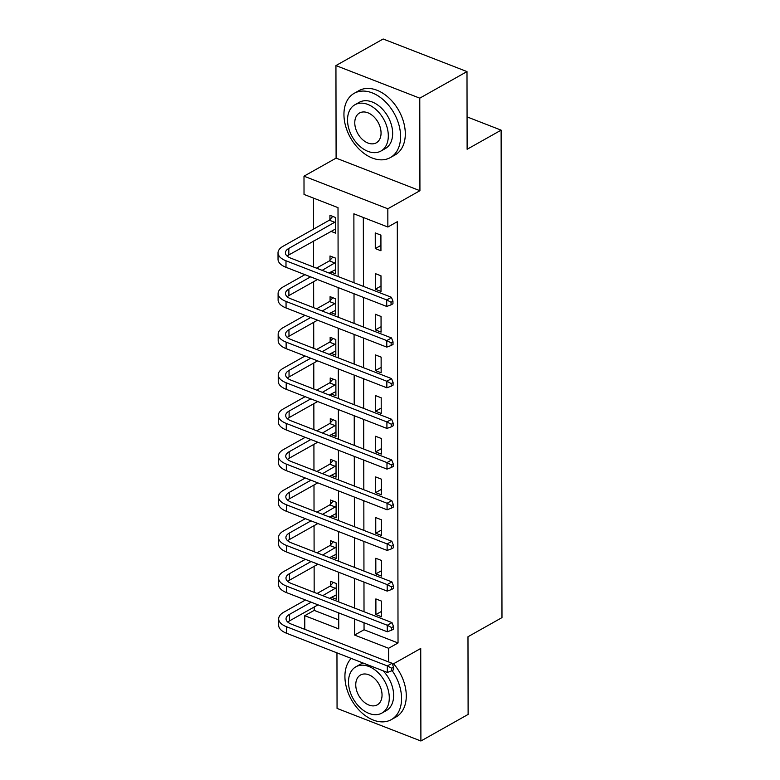 <?xml version="1.0" encoding="UTF-8"?>
<svg xmlns="http://www.w3.org/2000/svg" width="780" height="780" viewBox="0 0 780 780"><rect width="100%" height="100%" fill="white"/><g stroke="black" fill="none" stroke-linecap="round" stroke-linejoin="round"><path stroke-width="1.17" d="M338.13 276.559L338.013 207.646L304.024 194.434L303.995 176.182L387.826 208.777L387.855 227.019L353.876 213.808L353.993 282.731M336.102 158.116L419.933 190.7L419.776 98.163L466.996 71.585L383.156 39L335.936 65.569L336.102 158.116L303.995 176.182M336.96 652.86L337.058 708.416L420.898 741L420.732 648.463L392.486 664.355M304.785 629.343L304.756 615.693L338.744 628.904L338.715 612.904M314.194 607.006L314.203 610.379L304.756 615.693M313.482 198.11L313.54 229.105M313.56 241.01L313.609 267.023M313.628 281.677L313.677 307.69M313.697 322.335L313.745 348.358M313.774 363.002L313.814 389.025M313.843 403.669L313.892 429.692M313.911 444.337L313.96 470.36M313.989 485.004L314.028 511.027M314.057 525.671L314.106 551.694M314.125 566.338L314.174 592.351M419.776 98.163L335.936 65.569M466.996 71.585L467.123 149.272L501.121 130.143L501.979 617.614L467.981 636.743L468.117 714.431L420.898 741M501.121 130.143L467.074 116.903M314.203 610.379L338.735 619.915M331.461 597.285L336.258 599.157L336.238 583.508L330.574 581.315L330.574 585.546M331.393 556.618L336.19 558.49L336.16 542.841L330.496 540.647L330.505 544.879M331.325 515.95L336.122 517.822L336.092 502.183L330.427 499.98L330.437 504.212M331.247 475.293L336.043 477.155L336.024 461.516L330.359 459.313L330.359 463.544M331.178 434.626L335.975 436.488L335.946 420.849L330.281 418.645L330.291 422.877M331.11 393.959L335.907 395.821L335.878 380.182L330.213 377.978L330.223 382.21M331.032 353.291L335.839 355.154L335.81 339.514L330.145 337.311L330.154 341.543M330.964 312.624L335.761 314.486L335.741 298.847L330.077 296.644L330.077 300.875M330.895 271.957L335.692 273.819L335.663 258.18L329.998 255.977L330.008 260.208M330.827 231.29L335.624 233.161L335.595 217.513L329.93 215.319L329.94 219.55M364.036 622.742L364.055 629.752L398.034 642.964L397.303 221.705L387.855 227.019M363.334 217.483L363.451 286.406M363.47 297.414L363.519 327.073M363.538 338.081L363.597 367.741M363.616 378.748L363.665 408.398M363.685 419.416L363.733 449.065M363.753 460.083L363.811 489.733M363.831 500.75L363.88 530.4M363.899 541.417L363.948 571.067M363.968 582.075L364.016 611.734M381.576 616.765L381.547 601.126L375.882 598.923L375.911 614.562L381.576 616.765M381.508 576.098L381.478 560.459L375.814 558.256L375.843 573.904L381.508 576.098M381.44 535.441L381.41 519.792L375.745 517.588L375.775 533.237L381.44 535.441M381.361 494.773L381.332 479.125L375.668 476.931L375.697 492.57L381.361 494.773M381.293 454.106L381.264 438.467L375.599 436.264L375.628 451.903L381.293 454.106M381.225 413.439L381.196 397.8L375.531 395.596L375.56 411.235L381.225 413.439M381.147 372.772L381.127 357.133L375.463 354.929L375.482 370.568L381.147 372.772M381.079 332.104L381.049 316.465L375.385 314.262L375.414 329.901L381.079 332.104M381.01 291.437L380.981 275.798L375.316 273.595L375.346 289.234L381.01 291.437M380.942 250.77L380.913 235.131L375.248 232.928L375.277 248.566L380.942 250.77M419.933 190.7L387.826 208.777M398.034 642.964L388.596 648.277L388.615 661.937M338.695 601.887L338.647 572.237M338.627 561.22L338.578 531.57M338.559 520.562L338.51 490.903M338.491 479.895L338.432 450.235M338.413 439.228L338.364 409.568M338.344 398.56L338.296 368.911M338.276 357.893L338.227 328.244M338.208 317.226L338.149 287.576M354.578 619.067L354.607 635.066L388.596 648.277M354.013 293.738L354.061 323.388M354.081 334.406L354.139 364.055M354.159 375.073L354.208 404.723M354.227 415.74L354.276 445.39M354.296 456.407L354.344 486.057M354.364 497.075L354.422 526.724M354.442 537.732L354.49 567.392M354.51 578.399L354.559 608.059M364.055 629.752L354.607 635.066M381.566 611.383L375.911 614.562M381.498 570.716L375.843 573.904M381.43 530.049L375.775 533.237M381.352 489.382L375.697 492.57M381.284 448.715L375.628 451.903M381.215 408.057L375.56 411.235M381.137 367.39L375.482 370.568M381.069 326.723L375.414 329.901M381.001 286.055L375.346 289.234M380.933 245.388L375.277 248.566M391.706 670.839L393.598 669.776L393.588 667.173L391.706 668.236L391.706 670.839L387.348 672.448L387.338 665.925L286.621 626.779A22.123 10.354 179.9 0 1 278.665 618.842A22.123 10.354 179.9 0 1 283.793 612.202L305.497 599.986M317.06 593.483L329.989 586.209L333.372 582.397M336.258 594.925L329.579 598.348M318.016 604.851L289.468 620.919A14.752 6.903 -0.1 0 0 287.791 622.089M336.238 587.74L322.725 595.676M311.161 602.189L289.458 614.406A14.752 6.903 -0.1 0 0 286.036 618.832A14.752 6.903 -0.1 0 0 291.34 624.117L392.057 663.273L393.588 667.173M387.348 672.448L286.63 633.292A22.123 10.354 179.9 0 1 278.674 625.365L278.665 618.842M391.706 668.236L387.338 665.925L392.057 663.273M335.654 588.403L329.989 586.209M351.224 658.398A36.874 25.009 -119.4 0 0 344.916 676.475A36.874 25.009 -119.4 0 0 361.228 712.276A36.874 25.009 -119.4 0 0 391.326 719.618A36.874 25.009 -119.4 0 0 401.563 698.5A36.874 25.009 -119.4 0 0 392.125 670.605M391.326 719.618L396.045 716.966A36.874 25.009 -119.4 0 0 406.282 695.838A36.874 25.009 -119.4 0 0 393.559 663.751M383.058 670.78A26.549 18.008 60.6 0 1 393.637 695.419A26.549 18.008 60.6 0 1 386.266 710.629L381.917 713.066A26.549 18.008 -119.4 0 0 389.288 697.856A26.549 18.008 -119.4 0 0 377.549 672.087A26.549 18.008 -119.4 0 0 355.875 666.803A26.549 18.008 -119.4 0 0 348.504 682.003A26.549 18.008 -119.4 0 0 360.243 707.782A26.549 18.008 -119.4 0 0 381.917 713.066M382.044 695.038A17.111 11.603 -119.4 0 0 374.478 678.434A17.111 11.603 -119.4 0 0 360.506 675.022A17.111 11.603 -119.4 0 0 355.758 684.82A17.111 11.603 -119.4 0 0 363.324 701.434A17.111 11.603 -119.4 0 0 377.286 704.847A17.111 11.603 -119.4 0 0 382.044 695.038M355.875 666.803L360.223 664.355A26.549 18.008 60.6 0 1 363.353 663.117M343.941 114.455A36.874 25.009 -119.4 0 0 360.243 150.248A36.874 25.009 -119.4 0 0 390.341 157.589A36.874 25.009 -119.4 0 0 400.589 136.471A36.874 25.009 -119.4 0 0 384.277 100.669A36.874 25.009 -119.4 0 0 354.178 93.327A36.874 25.009 -119.4 0 0 343.941 114.455M390.341 157.589L395.07 154.937A36.874 25.009 -119.4 0 0 405.308 133.809A36.874 25.009 -119.4 0 0 388.996 98.017A36.874 25.009 -119.4 0 0 358.898 90.675L354.178 93.327M354.9 104.773L359.239 102.326A26.549 18.008 60.6 0 1 380.913 107.611A26.549 18.008 60.6 0 1 392.652 133.39A26.549 18.008 60.6 0 1 385.281 148.6L380.942 151.037A26.549 18.008 -119.4 0 0 388.313 135.837A26.549 18.008 -119.4 0 0 376.565 110.058A26.549 18.008 -119.4 0 0 354.9 104.773A26.549 18.008 -119.4 0 0 347.529 119.984A26.549 18.008 -119.4 0 0 359.268 145.753A26.549 18.008 -119.4 0 0 380.942 151.037M381.059 133.019A17.111 11.603 -119.4 0 0 373.493 116.405A17.111 11.603 -119.4 0 0 359.531 112.993A17.111 11.603 -119.4 0 0 354.773 122.801A17.111 11.603 -119.4 0 0 362.339 139.405A17.111 11.603 -119.4 0 0 376.311 142.818A17.111 11.603 -119.4 0 0 381.059 133.019M391.638 630.172L393.52 629.109L393.52 626.506L391.628 627.568L391.638 630.172L387.28 631.78L387.27 625.258L286.552 586.111A22.123 10.354 179.9 0 1 278.596 578.175A22.123 10.354 179.9 0 1 283.725 571.535L305.419 559.318M316.992 552.815L329.911 545.542L333.304 541.739M336.18 554.258L329.511 557.681M317.947 564.193L289.399 580.252A14.752 6.903 -0.1 0 0 287.723 581.422M336.17 547.072L322.657 555.019M311.084 561.522L289.39 573.739A14.752 6.903 -0.1 0 0 285.968 578.165A14.752 6.903 -0.1 0 0 291.272 583.45L391.989 622.606L393.52 626.506M387.28 631.78L286.562 592.625A22.123 10.354 179.9 0 1 278.606 584.698L278.596 578.175M391.628 627.568L387.27 625.258L391.989 622.606M335.575 547.745L329.911 545.542M391.57 589.505L393.452 588.442L393.452 585.838L391.56 586.901L391.57 589.505L387.202 591.113L387.192 584.6L286.484 545.444A22.123 10.354 179.9 0 1 278.519 537.508A22.123 10.354 179.9 0 1 283.657 530.868L305.351 518.651M316.914 512.148L329.843 504.875L333.235 501.072M336.112 513.591L329.443 517.013M317.869 523.526L289.331 539.584A14.752 6.903 -0.1 0 0 287.654 540.755M336.102 506.415L322.579 514.351M311.015 520.855L289.322 533.072A14.752 6.903 -0.1 0 0 285.899 537.498A14.752 6.903 -0.1 0 0 291.203 542.792L391.921 581.938L393.452 585.838M387.202 591.113L286.494 551.967A22.123 10.354 179.9 0 1 278.538 544.03L278.519 537.508M391.56 586.901L387.192 584.6L391.921 581.938M335.507 507.078L329.843 504.875M391.492 548.837L393.383 547.774L393.373 545.171L391.492 546.234L391.492 548.837L387.133 550.446L387.124 543.933L286.406 504.777A22.123 10.354 179.9 0 1 278.45 496.85A22.123 10.354 179.9 0 1 283.579 490.201L305.282 477.994M316.846 471.481L329.774 464.207L333.167 460.405M336.043 472.924L329.365 476.346M317.801 482.859L289.253 498.917A14.752 6.903 -0.1 0 0 287.576 500.087M336.024 465.748L322.51 473.684M310.947 480.188L289.244 492.404A14.752 6.903 -0.1 0 0 285.821 496.831A14.752 6.903 -0.1 0 0 291.135 502.125L391.843 541.271L393.373 545.171M387.133 550.446L286.426 511.3A22.123 10.354 179.9 0 1 278.46 503.363L278.45 496.85M391.492 546.234L387.124 543.933L391.843 541.271M335.439 466.411L329.774 464.207M391.423 508.17L393.315 507.107L393.305 504.504L391.414 505.567L391.423 508.17L387.065 509.779L387.055 503.266L286.338 464.11A22.123 10.354 179.9 0 1 278.382 456.183A22.123 10.354 179.9 0 1 283.51 449.534L305.214 437.327M316.777 430.813L329.696 423.54L333.089 419.738M335.965 432.256L329.296 435.679M317.733 442.192L289.185 458.25A14.752 6.903 -0.1 0 0 287.508 459.42M335.956 425.081L322.442 433.017M310.879 439.52L289.175 451.737A14.752 6.903 -0.1 0 0 285.753 456.163A14.752 6.903 -0.1 0 0 291.057 461.458L391.774 500.604L393.305 504.504M387.065 509.779L286.348 470.632A22.123 10.354 179.9 0 1 278.392 462.696L278.382 456.183M391.414 505.567L387.055 503.266L391.774 500.604M335.361 425.744L329.696 423.54M391.355 467.503L393.237 466.44L393.237 463.837L391.345 464.899L391.355 467.503L386.997 469.111L386.977 462.598L286.27 423.442A22.123 10.354 179.9 0 1 278.314 415.516A22.123 10.354 179.9 0 1 283.442 408.866L305.136 396.659M316.709 390.146L329.628 382.873L333.021 379.07M335.897 391.589L329.228 395.011M317.665 401.524L289.117 417.593A14.752 6.903 -0.1 0 0 287.44 418.753M335.887 384.413L322.374 392.35M310.801 398.863L289.107 411.07A14.752 6.903 -0.1 0 0 285.685 415.496A14.752 6.903 -0.1 0 0 290.989 420.79L391.706 459.937L393.237 463.837M386.997 469.111L286.279 429.965A22.123 10.354 179.9 0 1 278.323 422.029L278.314 415.516M391.345 464.899L386.977 462.598L391.706 459.937M335.293 385.076L329.628 382.873M391.277 426.845L393.169 425.782L393.169 423.169L391.277 424.232L391.277 426.845L386.919 428.444L386.909 421.931L286.202 382.785A22.123 10.354 179.9 0 1 278.236 374.848A22.123 10.354 179.9 0 1 283.364 368.199L305.068 355.992M316.631 349.479L329.56 342.206L332.953 338.403M335.829 350.922L329.16 354.344M317.587 360.857L289.048 376.925A14.752 6.903 -0.1 0 0 287.362 378.085M335.819 343.746L322.296 351.683M310.732 358.195L289.029 370.402A14.752 6.903 -0.1 0 0 285.616 374.839A14.752 6.903 -0.1 0 0 290.921 380.123L391.628 419.269L393.169 423.169M386.919 428.444L286.211 389.298A22.123 10.354 179.9 0 1 278.245 381.361L278.236 374.848M391.277 424.232L386.909 421.931L391.628 419.269M335.224 344.409L329.56 342.206M391.209 386.178L393.101 385.115L393.091 382.502L391.209 383.565L391.209 386.178L386.851 387.787L386.841 381.264L286.123 342.118A22.123 10.354 179.9 0 1 278.168 334.181A22.123 10.354 179.9 0 1 283.296 327.541L305 315.325M316.563 308.812L329.491 301.538L332.875 297.736M335.761 310.255L329.082 313.687M317.519 320.19L288.971 336.258A14.752 6.903 -0.1 0 0 287.293 337.428M335.741 303.079L322.228 311.015M310.664 317.528L288.961 329.735A14.752 6.903 -0.1 0 0 285.538 334.171A14.752 6.903 -0.1 0 0 290.852 339.456L391.56 378.612L393.091 382.502M386.851 387.787L286.133 348.631A22.123 10.354 179.9 0 1 278.177 340.694L278.168 334.181M391.209 383.565L386.841 381.264L391.56 378.612M335.156 303.742L329.491 301.538M391.141 345.511L393.032 344.448L393.023 341.835L391.131 342.898L391.141 345.511L386.782 347.119L386.773 340.597L286.055 301.45A22.123 10.354 179.9 0 1 278.099 293.514A22.123 10.354 179.9 0 1 283.228 286.874L304.931 274.657M316.495 268.144L329.413 260.881L332.806 257.069M335.683 269.587L329.014 273.019M317.45 279.523L288.902 295.591A14.752 6.903 -0.1 0 0 287.225 296.761M335.673 262.411L322.159 270.348M310.586 276.861L288.892 289.068A14.752 6.903 -0.1 0 0 285.47 293.504A14.752 6.903 -0.1 0 0 290.774 298.789L391.492 337.945L393.023 341.835M386.782 347.119L286.065 307.964A22.123 10.354 179.9 0 1 278.109 300.037L278.099 293.514M391.131 342.898L386.773 340.597L391.492 337.945M335.078 263.075L329.413 260.881M391.072 304.844L392.954 303.781L392.954 301.168L391.063 302.24L391.072 304.844L386.714 306.452L386.695 299.93L285.987 260.783A22.123 10.354 179.9 0 1 278.021 252.847A22.123 10.354 179.9 0 1 283.16 246.207L329.345 220.214L332.738 216.401M335.615 228.93L288.834 254.923A14.752 6.903 -0.1 0 0 287.157 256.094M335.605 221.744L288.824 248.41A14.752 6.903 -0.1 0 0 285.402 252.837A14.752 6.903 -0.1 0 0 290.706 258.122L391.423 297.277L392.954 301.168M386.714 306.452L285.997 267.296A22.123 10.354 179.9 0 1 278.041 259.369L278.021 252.847M391.063 302.24L386.695 299.93L391.423 297.277M335.01 222.407L329.345 220.214M289.468 620.919L289.458 614.406M286.63 633.292L286.621 626.779M289.399 580.252L289.39 573.739M286.562 592.625L286.552 586.111M289.331 539.584L289.322 533.072M286.494 551.967L286.484 545.444M289.253 498.917L289.244 492.404M286.426 511.3L286.406 504.777M289.185 458.25L289.175 451.737M286.348 470.632L286.338 464.11M289.117 417.593L289.107 411.07M286.279 429.965L286.27 423.442M289.048 376.925L289.029 370.402M286.211 389.298L286.202 382.785M288.971 336.258L288.961 329.735M286.133 348.631L286.123 342.118M288.902 295.591L288.892 289.068M286.065 307.964L286.055 301.45M288.834 254.923L288.824 248.41M285.997 267.296L285.987 260.783"/></g></svg>
